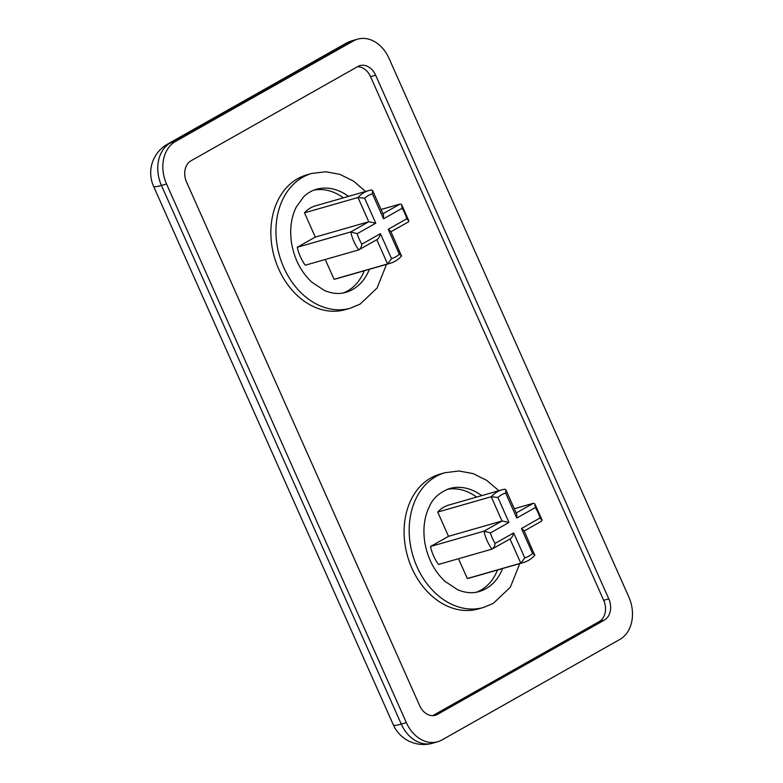 <?xml version="1.0" encoding="UTF-8"?>
<svg xmlns="http://www.w3.org/2000/svg" width="783" height="783" viewBox="0 0 783 783"><rect width="100%" height="100%" fill="white"/><g stroke="black" fill="none" stroke-linecap="round" stroke-linejoin="round"><path stroke-width="1.17" d="M430.875 477.943A70.078 53.684 74 0 0 409.548 562.37A70.078 53.684 74 0 0 478.501 608.9L483.6 607.442A70.078 53.684 -106 0 1 414.638 560.912A70.078 53.684 -106 0 1 435.974 476.485A70.078 53.684 -106 0 1 444.969 472.707L439.88 474.165A70.078 53.684 74 0 0 430.875 477.943M297.648 178.7A70.078 53.684 74 0 0 276.311 263.127A70.078 53.684 74 0 0 345.274 309.657L350.363 308.199A70.078 53.684 -106 0 1 281.41 261.669A70.078 53.684 -106 0 1 302.737 177.242A70.078 53.684 -106 0 1 311.742 173.464L306.642 174.922A70.078 53.684 74 0 0 297.648 178.7M432.735 715.662L599.23 621.575A16.492 12.636 74 0 0 603.693 600.326L370.535 76.646A16.492 12.636 74 0 0 357.508 66.712M441.915 739.974L619.882 639.417A32.974 25.262 74 0 0 628.808 596.92L388.985 58.285A32.974 25.262 74 0 0 357.655 39.15A32.974 25.262 74 0 0 353.417 40.931L175.451 141.488A32.974 25.262 74 0 0 166.534 183.985L406.348 722.621A32.974 25.262 74 0 0 437.687 741.755A32.974 25.262 74 0 0 441.915 739.974M603.693 600.326L608.792 598.868L375.634 75.188L370.535 76.646M608.792 598.868A16.492 12.636 -106 0 1 604.329 620.116L599.23 621.575M433.107 715.652L437.482 714.39L604.329 620.116M437.482 714.39A16.492 12.636 -106 0 1 435.368 715.28A16.492 12.636 -106 0 1 419.698 705.718L186.55 182.038A16.492 12.636 -106 0 1 191.013 160.789L357.851 66.516A16.492 12.636 -106 0 1 359.965 65.625A16.492 12.636 -106 0 1 375.634 75.188M343.316 292.94A53.587 41.049 74 0 0 347.603 290.924A53.587 41.049 74 0 0 364.291 270.752M343.385 197.845A53.587 41.049 74 0 0 313.846 190.142M376.789 239.745L387.565 263.949L334.077 279.286A37.927 29.049 74 0 0 336.406 278.748L389.905 263.411A37.927 29.049 -106 0 1 387.565 263.949L391.559 258.644A33.806 25.898 74 0 0 399.34 254.25L388.221 229.262L406.798 218.77A33.806 25.898 74 0 0 402.129 208.298L383.553 218.79L383.494 214.963L372.61 190.523L371.328 189.966A37.927 29.049 -106 0 0 368.999 190.504L315.51 205.831A37.927 29.049 74 0 0 304.489 212.839L315.285 237.083L297.266 247.271A37.927 29.049 74 0 0 305.262 265.222L358.751 249.894A37.927 29.049 -106 0 1 350.755 231.934L297.266 247.271M382.946 213.739L400.152 204.02L381.057 209.492M383.553 218.79L372.434 193.802A33.806 25.898 74 0 0 364.643 198.207L357.988 197.502L304.489 212.839M364.643 198.207L375.771 223.194L368.773 221.755L315.285 237.083M325.258 259.486L334.077 279.286M476.544 592.183A53.587 41.049 74 0 0 480.84 590.157A53.587 41.049 74 0 0 497.518 569.995M476.622 497.088A53.587 41.049 74 0 0 447.073 489.385M516.183 512.982L533.38 503.263L514.294 508.735M533.38 503.263L534.828 503.841L535.366 507.541L516.79 518.033L505.661 493.045A33.806 25.898 74 0 0 497.88 497.45L491.215 496.745L437.726 512.082L448.522 536.326L430.493 546.514A37.927 29.049 74 0 0 438.49 564.465L491.978 549.128A37.927 29.049 -106 0 1 483.982 531.177L430.493 546.514M497.88 497.45L508.999 522.437L502.011 520.989L491.215 496.745A37.927 29.049 -106 0 1 502.226 489.747L448.737 505.074A37.927 29.049 74 0 0 437.726 512.082M508.999 522.437L490.432 532.929L483.982 531.177L502.011 520.989L448.522 536.326M510.027 538.988L520.793 563.192L467.304 578.529A37.927 29.049 74 0 0 469.643 577.991L523.132 562.654A37.927 29.049 -106 0 1 520.793 563.192L524.786 557.888A33.806 25.898 74 0 0 532.577 553.493L521.449 528.505L540.025 518.013A33.806 25.898 74 0 0 535.366 507.541M458.495 558.729L467.304 578.529M516.79 518.033L516.721 514.206L505.847 489.767M505.661 493.045L505.838 489.767L504.565 489.209A37.927 29.049 -106 0 0 502.226 489.747L504.732 489.169M541.376 521.224L542.11 520.166L540.025 518.013M523.132 562.654C527.576 561.372 531.451 558.925 534.76 555.333L523.954 530.443L521.449 528.505M534.828 554.883L532.577 553.493M490.432 532.929A33.806 25.898 74 0 0 495.091 543.402C494.748 546.162 493.711 548.071 491.978 549.128L510.007 538.949C511.612 538.166 512.836 536.159 513.668 532.91L524.786 557.888M400.152 204.02L401.591 204.598L402.129 208.298M372.434 193.802L372.61 190.523M408.139 221.981L408.883 220.923L406.798 218.77M389.905 263.411C394.348 262.129 398.224 259.682 401.532 256.09L390.727 231.2L388.221 229.262M401.601 255.64L399.34 254.25M375.771 223.194L357.195 233.686L350.755 231.934L368.773 221.755L357.988 197.502A37.927 29.049 -106 0 1 368.999 190.504L371.504 189.926M357.195 233.686A33.806 25.898 74 0 0 361.863 244.159C361.511 246.919 360.474 248.837 358.751 249.894L376.77 239.706C378.375 238.923 379.598 236.916 380.43 233.667L391.559 258.644M353.417 40.931L348.327 42.39L170.361 142.956L175.451 141.488M166.534 183.985L161.435 185.444L401.258 724.089L406.348 722.621M153.556 186.295A32.974 32.974 0 0 1 167.454 144.17A32.974 20.847 60.5 0 1 170.361 142.956A32.974 25.262 74 0 0 161.435 185.444A32.974 3.827 156 0 1 153.556 186.295L393.369 724.931A32.974 3.827 156 0 0 401.258 724.089A32.974 25.262 74 0 0 432.588 743.214L437.687 741.755M357.655 39.15L352.556 40.608A32.974 25.262 74 0 0 348.327 42.39A32.974 20.847 60.5 0 0 345.42 43.603L167.454 144.17M348.484 196.376A53.587 41.049 74 0 0 316.283 189.32C311.605 190.651 307.347 193.186 303.53 196.924L296.16 207.25C291.159 217.439 289.602 229.272 291.491 242.759C294.271 258.909 301.024 272.024 311.761 282.125L324.456 290.513C332.012 293.674 339.137 294.291 345.822 292.343A53.587 41.049 74 0 0 352.702 289.456A53.587 41.049 74 0 0 369.39 269.293M361.863 244.159L380.43 233.667M481.711 495.619A53.587 41.049 74 0 0 449.511 488.563C439.635 492.311 432.93 498.291 429.397 506.493C424.386 516.682 422.83 528.515 424.729 542.002C427.508 558.152 434.262 571.267 444.989 581.368L457.683 589.746C465.249 592.917 472.374 593.534 479.049 591.586A53.587 41.049 74 0 0 485.93 588.699A53.587 41.049 74 0 0 502.617 568.536M495.091 543.402L513.668 532.91M352.556 40.608A32.974 32.974 0 0 0 345.42 43.603M393.369 724.931A32.974 32.974 0 0 0 432.588 743.214M483.6 607.442L493.319 603.36L510.34 587.221L519.746 563.633M444.969 472.707L458.936 470.994L473.157 473.617L486.723 480.351L498.84 490.716M350.363 308.199L360.092 304.117L377.112 287.987L386.508 264.39M311.742 173.464L325.708 171.751L339.93 174.374L353.495 181.108L365.602 191.473M534.828 503.841L542.12 520.157M541.709 521.087L524.199 530.982M401.601 204.598L408.883 220.914M408.481 221.843L390.962 231.739"/></g></svg>
